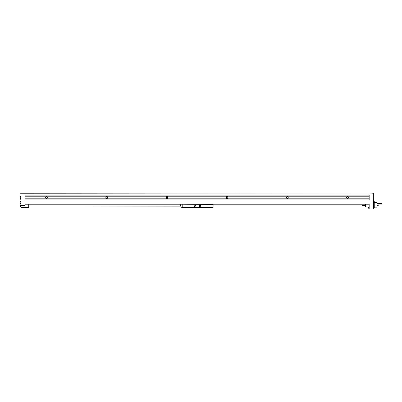 <?xml version="1.0" encoding="UTF-8"?>
<svg xmlns="http://www.w3.org/2000/svg" width="402" height="402" viewBox="0 0 402 402"><rect width="100%" height="100%" fill="white"/><g stroke="black" fill="none" stroke-linecap="round" stroke-linejoin="round"><path stroke-width="0.6" d="M365.343 204.196L365.508 206.754L369.167 207.306L369.167 208.201L368.564 208.201L368.564 207.216M373.347 208.201L373.95 208.201L373.95 200.678L373.347 200.678M28.738 204.196L28.738 207.568L24.914 207.568L24.914 204.437M20.1 202.633L20.1 200.719L20.904 202.633L20.1 204.548L20.1 205.658L20.1 202.633M20.1 197.819L20.1 200.719L20.1 195.905L20.904 197.819L20.1 199.734M20.1 195.859L20.1 193.241L20.1 195.859M287.314 198.417A0.904 0.904 0 0 1 286.415 197.518A0.904 0.904 0 0 1 287.314 196.613A0.904 0.904 0 0 1 288.219 197.518A0.904 0.904 0 0 1 287.314 198.417M347.499 198.417A0.904 0.904 0 0 1 346.594 197.518A0.904 0.904 0 0 1 347.499 196.613A0.904 0.904 0 0 1 348.403 197.518A0.904 0.904 0 0 1 347.499 198.417M227.13 198.417A0.904 0.904 0 0 1 226.231 197.518A0.904 0.904 0 0 1 227.13 196.613A0.904 0.904 0 0 1 228.034 197.518A0.904 0.904 0 0 1 227.13 198.417M166.951 198.417A0.904 0.904 0 0 1 166.046 197.518A0.904 0.904 0 0 1 166.951 196.613A0.904 0.904 0 0 1 167.85 197.518A0.904 0.904 0 0 1 166.951 198.417M106.766 198.417A0.904 0.904 0 0 1 105.862 197.518A0.904 0.904 0 0 1 106.766 196.613A0.904 0.904 0 0 1 107.666 197.518A0.904 0.904 0 0 1 106.766 198.417M46.582 198.417A0.904 0.904 0 0 1 45.677 197.518A0.904 0.904 0 0 1 46.582 196.613A0.904 0.904 0 0 1 47.481 197.518A0.904 0.904 0 0 1 46.582 198.417M286.661 197.518A0.653 0.653 0 0 1 287.314 196.864A0.653 0.653 0 0 1 287.968 197.518A0.653 0.653 0 0 1 287.314 198.171A0.653 0.653 0 0 1 286.661 197.518M346.846 197.518A0.653 0.653 0 0 1 347.499 196.864A0.653 0.653 0 0 1 348.152 197.518A0.653 0.653 0 0 1 347.499 198.171A0.653 0.653 0 0 1 346.846 197.518M226.477 197.518A0.653 0.653 0 0 1 227.13 196.864A0.653 0.653 0 0 1 227.788 197.518A0.653 0.653 0 0 1 227.13 198.171A0.653 0.653 0 0 1 226.477 197.518M166.292 197.518A0.653 0.653 0 0 1 166.951 196.864A0.653 0.653 0 0 1 167.604 197.518A0.653 0.653 0 0 1 166.951 198.171A0.653 0.653 0 0 1 166.292 197.518M106.108 197.518A0.653 0.653 0 0 1 106.766 196.864A0.653 0.653 0 0 1 107.419 197.518A0.653 0.653 0 0 1 106.766 198.171A0.653 0.653 0 0 1 106.108 197.518M45.928 197.518A0.653 0.653 0 0 1 46.582 196.864A0.653 0.653 0 0 1 47.235 197.518A0.653 0.653 0 0 1 46.582 198.171A0.653 0.653 0 0 1 45.928 197.518M213.105 205.945L361.941 205.945L361.941 205.643L364.951 205.643L365.343 205.945M376.96 205.633L376.96 203.241M377.086 205.342L378.287 205.342L378.287 204.935L381.885 204.935L381.885 203.533L377.086 203.533M381.885 204.935L381.885 203.533M376.96 207.146L374.252 207.146L374.252 207.864L376.96 207.864L376.96 201.015L374.252 201.015L374.252 202.301L376.96 202.301M374.252 207.146L374.252 204.035L376.96 204.035M374.252 204.035L374.252 202.301M365.343 204.437L365.343 205.884M24.914 198.809L24.914 199.925L369.167 199.925L369.167 198.809L24.914 198.809L24.914 196.221L369.167 196.221L369.167 195.111L24.914 195.111L24.914 196.221M369.167 198.809L369.167 196.221M20.1 205.658L22.009 205.658L22.009 207.568A1.909 1.909 0 0 1 20.1 205.658A1.909 1.909 0 0 0 22.009 207.568L24.914 207.568M369.167 204.437L369.167 208.995L373.347 208.995L373.347 193.241L369.167 193.005L20.1 193.241M24.914 204.196L369.167 204.196M200.06 206.995A0.754 0.754 0 0 0 200.809 206.241A0.754 0.754 0 0 0 200.06 205.492A0.754 0.754 0 0 0 199.307 206.241A0.754 0.754 0 0 0 200.06 206.995M195.246 206.995A0.754 0.754 0 0 0 195.995 206.241A0.754 0.754 0 0 0 195.246 205.492A0.754 0.754 0 0 0 194.493 206.241A0.754 0.754 0 0 0 195.246 206.995M182.201 204.196L213.105 204.437L213.105 207.296L182.201 207.296L213.105 207.447L213.105 207.749L180.975 207.754L180.975 204.196M180.749 204.196L180.749 206.151L28.738 205.945M179.985 204.196L179.985 205.131M213.105 207.146L182.201 207.296M182.201 204.437L182.201 207.146M182.201 207.447L182.498 208.05L212.804 208.05L213.105 207.749M365.508 204.196L365.508 206.754M22.009 193.241L22.009 205.658L24.914 205.658M373.95 206.844L374.252 206.844M373.95 202.03L374.252 202.03M180.975 206.151L179.985 205.296"/></g></svg>
